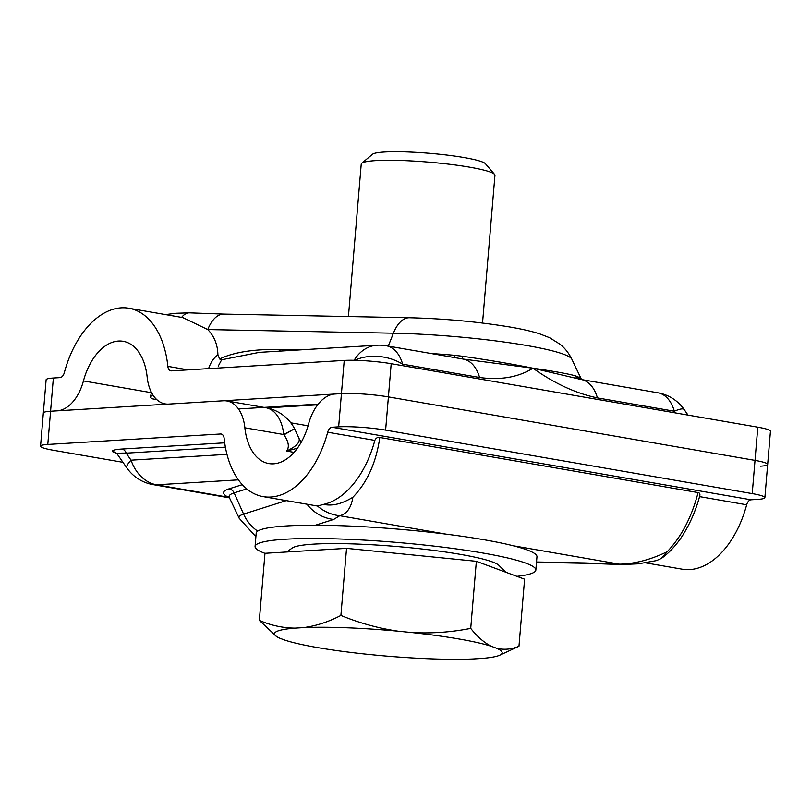 <?xml version="1.0" encoding="UTF-8"?>
<svg xmlns="http://www.w3.org/2000/svg" width="811" height="811" viewBox="0 0 811 811"><rect width="100%" height="100%" fill="white"/><g stroke="black" fill="none" stroke-linecap="round" stroke-linejoin="round"><path stroke-width="1.22" d="M116.754 453.521L112.628 451.676C111.543 450.389 114.645 449.507 121.924 449.041A6.711 5.261 -93.5 0 1 126.181 453.156C119.511 452.933 116.642 453.379 117.565 454.484M297.343 448.27L286.476 451.058C289.588 447.307 288.757 441.894 283.992 434.838L294.575 428.725L283.738 434.534L244.871 427.802A53.668 32.744 -80.2 0 0 268.846 463.568A53.668 32.744 -80.2 0 0 308.585 423.94A40.256 24.563 -80.2 0 1 334.862 394.024L341.441 393.629A33.545 3.791 4.8 0 1 388.408 396.903A33.545 3.791 -175.2 0 0 341.441 393.629L168.658 404.091A40.256 24.563 -80.2 0 1 165.13 403.898A40.256 24.563 -80.2 0 1 147.156 377.064A53.668 32.744 -80.2 0 0 123.181 341.299A53.668 32.744 -80.2 0 0 83.442 380.927L151.525 392.717A53.668 32.744 99.8 0 1 151.545 392.636M283.992 434.838L283.738 434.534A40.256 24.563 99.8 0 0 265.765 407.7L226.887 400.969A40.256 24.563 -80.2 0 0 223.37 400.776L50.576 411.238A33.545 3.791 -175.2 0 0 43.338 412.961A33.545 3.791 4.8 0 1 50.576 411.238L47.788 444.448A33.545 3.791 -175.2 0 0 40.55 446.172A33.545 3.791 -175.2 0 0 53.202 450.237L122.988 462.321M294.038 452.366L286.476 451.058C295.741 446.81 299.969 442.705 299.137 438.741M752.223 493.605L755.011 460.395A33.545 3.791 4.8 0 1 767.662 464.46A33.545 3.791 -175.2 0 0 755.011 460.395L388.408 396.903L385.62 430.124L752.223 493.605A33.545 3.791 -175.2 0 1 764.874 497.67A33.545 3.791 -175.2 0 1 757.636 499.394L751.057 499.799A6.711 4.096 -80.2 0 0 746.667 504.787L699.538 496.616A87.213 53.212 -80.2 0 1 696.152 507.463C694.135 513.16 690.262 523.207 682.842 535.078C679.993 539.751 671.812 551.216 661.33 558.434L656.464 560.614L638.328 563.827L621.591 564.568L587.245 563.331A40.256 19.768 -88.9 0 1 584.68 562.935L619.614 564.192C634.952 563.838 650.827 559.661 667.23 551.673C681.422 536.811 691.712 517.114 698.089 492.581L379.791 437.464C376.223 462.534 367.251 482.464 352.886 497.244C351.214 507.787 346.834 513.951 339.748 515.725L333.625 519.466L315.378 525.224M746.667 504.787A87.213 53.212 99.8 0 1 682.092 569.18L645.444 562.834M263.119 496.616L317.527 506.034L323.599 504.381A87.213 53.212 -80.2 0 0 374.834 440.393L327.695 432.222A87.213 53.212 99.8 0 1 263.119 496.616A87.213 53.212 99.8 0 1 224.16 438.487A6.711 4.096 99.8 0 0 221.17 434.017A6.711 4.096 99.8 0 0 220.582 433.986L47.788 444.448M385.62 430.124A33.545 3.791 -175.2 0 0 338.653 426.839L332.074 427.245L751.057 499.799M244.871 427.802A40.256 24.563 -80.2 0 0 226.887 400.969M327.695 432.222A6.711 4.096 99.8 0 1 332.074 427.245M661.33 558.434L667.23 551.673M621.591 564.568A40.256 16.129 -88.1 0 1 619.614 564.192L513.211 545.762M306.994 504.219A40.256 38.563 72.5 0 0 333.625 519.466M317.527 506.034A40.256 39.435 60.9 0 0 339.748 515.725L446.141 534.155M352.886 497.244C342.039 503.895 332.277 506.277 323.599 504.381M225.387 447.145L126.181 453.156L131.037 460.172A40.256 6.66 145.3 0 0 126.84 467.886L116.977 453.744A6.711 6.61 137 0 0 112.628 451.676M229.381 497.63L228.286 497.224A6.711 6.417 116.8 0 1 229.249 497.356M379.791 437.464C377.51 437.099 375.858 438.072 374.834 440.393M699.538 496.616C700.329 494.264 699.852 492.916 698.089 492.581M299.644 439.785L299.644 439.785A6.711 6.62 149 0 0 301.479 441.762L299.644 439.785L294.788 429.131M675.512 412.931L674.336 411.228L597.413 397.907C575.962 393.426 554.481 383.522 532.969 368.214C553.426 371.164 567.518 373.689 575.252 375.787L577.402 376.578A6.711 6.417 -63.2 0 0 579.723 379.244M40.55 446.172L46.126 379.751A33.545 3.791 4.8 0 1 53.364 378.027L59.943 377.622A6.711 4.096 99.8 0 0 64.333 372.644A87.213 53.212 99.8 0 1 128.908 308.241A87.213 53.212 99.8 0 1 167.857 366.369L188.061 369.877M208.549 368.63L208.964 367.545C211.032 361.888 214.023 357.671 217.916 354.894C217.642 344.624 214.256 336.18 207.758 329.56L182.82 317.588L128.908 308.241M167.857 366.369A6.711 4.096 99.8 0 0 170.857 370.85A6.711 4.096 99.8 0 0 171.445 370.88L344.229 360.419A33.545 3.791 4.8 0 1 391.196 363.693L388.408 396.903L755.011 460.395L757.798 427.184L391.196 363.693M757.798 427.184A33.545 3.791 4.8 0 1 770.45 431.249L767.662 464.46A33.545 3.791 -175.2 0 1 760.424 466.183M83.442 380.927A40.256 24.563 -80.2 0 1 57.155 410.842L50.576 411.238L53.364 378.027M597.413 397.907A40.256 24.563 -80.2 0 0 581.021 379.477L532.969 368.214C518.371 377.267 500.569 380.369 479.575 377.5A40.256 24.563 -80.2 0 0 463.182 359.08A40.256 24.563 -80.2 0 0 463.182 359.07L532.969 368.214C511.893 363.967 488.364 359.983 462.371 356.242L454.525 355.299L454.393 357.55M217.916 354.894L219.639 359.009C233.426 352.238 253.671 349.044 280.353 349.429L300.942 349.835M152.762 394.744L150.116 397.278L152.326 398.83L156.736 399.59M290.794 422.815L308.058 425.805M684.16 409.535A40.256 40.256 0 0 0 657.944 392.808A40.256 24.563 -80.2 0 1 674.336 411.228A40.256 6.66 -34.7 0 1 684.16 409.535L688.012 415.1M581.021 379.477L657.944 392.808M409.413 317.74C444.448 318.632 478.024 321.734 510.129 327.046C521.514 328.972 531.306 331.223 539.497 333.777L549.523 337.67L559.965 344.188C564.831 348.041 568.785 353.038 571.826 359.172A120.616 13.635 -175.2 0 0 526.521 345.476A120.616 13.635 -175.2 0 0 393.416 333.199L207.758 329.56A40.256 19.768 -88.9 0 1 223.755 314.09L409.413 317.74A40.256 19.768 -88.9 0 0 393.416 333.199L388.266 346.104M181.623 317.375A40.256 16.129 -88.1 0 1 189.409 312.853L223.755 314.09M354.823 360.297A40.256 28.618 11.2 0 1 402.651 364.18L402.368 365.629M479.575 377.5L402.651 364.18A40.256 24.563 99.8 0 0 386.259 345.75A40.256 40.256 0 0 0 376.953 345.233L259.317 352.359L221.646 359.78L218.271 366.096M575.252 375.787A6.711 6.407 -75.7 0 0 578.851 379.061M462.169 358.898L462.371 356.242M279.349 351.143A6.711 3.295 91.1 0 0 280.353 349.429M208.964 367.545A6.711 4.217 -161.7 0 0 210.617 368.508M221.646 359.78L219.639 359.009M264.974 553.345A140.881 15.916 4.8 0 1 255.07 546.482L256.185 533.202A140.881 15.916 4.8 0 1 336.109 525.558A140.881 15.916 4.8 0 1 483.832 539.71A140.881 15.916 4.8 0 1 536.963 556.772L535.848 570.062A140.881 15.916 4.8 0 1 516.942 576.347M255.07 546.482A140.881 15.916 4.8 0 1 334.994 538.839A140.881 15.916 4.8 0 1 482.717 552.99A140.881 15.916 4.8 0 1 535.848 570.062M361.747 163.264L372.533 154.262A57.023 6.447 4.8 0 1 384.414 152.032A57.023 6.447 4.8 0 1 444.803 154.84A57.023 6.447 4.8 0 1 485.444 163.751L494.578 174.416A67.09 7.583 -175.2 0 0 446.76 163.944A67.09 7.583 -175.2 0 0 375.716 160.629A67.09 7.583 -175.2 0 0 361.747 163.264A67.09 7.583 -175.2 0 0 361.24 164.086L348.436 316.543M482.535 323.042L494.943 175.318A67.09 7.583 -175.2 0 0 494.578 174.416M505.79 572.221L498.958 565.389A104.649 11.83 -175.2 0 0 423.636 549.179A104.649 11.83 -175.2 0 0 313.756 544.12A104.649 11.83 -175.2 0 0 292.224 548.033L286.658 551.977M496.575 648.253A114.26 12.915 -175.2 0 1 499.738 655.197A114.26 12.915 -175.2 0 1 481.683 658.451L473.026 658.968A114.26 12.915 4.8 0 1 378.544 655.389L364.778 654.021A114.26 12.915 4.8 0 1 285.188 640.234L280.069 638.338A114.26 12.915 4.8 0 1 276.48 636.453A114.26 12.915 4.8 0 1 294.961 628.14L303.608 627.613A114.26 12.915 4.8 0 1 398.1 631.191L411.866 632.57A114.26 12.915 4.8 0 1 491.456 646.347L496.575 648.253C504.036 650.047 511.498 649.388 518.969 646.276L524.605 579.196L476.361 561.303L346.54 548.358L264.974 553.295L259.338 620.385C270.844 625.403 282.715 627.988 294.961 628.14M411.866 632.57C431.807 633.614 451.433 632.215 470.725 628.393L476.361 561.303M470.725 628.393C477.344 636.777 484.248 642.768 491.456 646.347M303.608 627.613C316.087 625.95 328.516 621.895 340.904 615.448L346.54 548.358M340.904 615.448C359.526 623.101 378.595 628.353 398.1 631.191M276.48 636.453L259.338 620.385M518.969 646.276L499.738 655.197M255.891 536.7L239.174 518.249A120.616 13.635 4.8 0 1 243.594 514.093A40.256 38.563 72.5 0 0 257.665 531.154M238.373 479.859L156.584 484.816L228.286 497.224A138.042 15.602 4.8 0 1 228.844 488.911L242.296 484.674M126.84 467.886A40.256 40.256 0 0 0 153.056 484.623A40.256 24.563 99.8 0 0 156.584 484.816A40.256 31.568 -93.5 0 1 131.037 460.172L226.968 454.363M121.924 449.041L224.698 442.826M221.727 434.189L220.582 433.986M338.653 426.839L344.229 360.419M286.242 500.62L243.594 514.093L234.136 492.875A132.234 14.943 -175.2 0 0 229.29 497.437L228.793 496.687M246.757 488.891L234.136 492.875A6.711 6.427 -107.5 0 0 228.844 488.911M536.527 561.993L584.68 562.935M577.402 376.578A132.234 14.943 4.8 0 1 581.467 379.558M238.485 408.947L318.216 404.121M430.986 353.505A132.234 14.943 4.8 0 1 454.525 355.299M376.953 345.233A40.256 31.568 86.5 0 0 354.143 360.287M150.116 397.278A40.256 24.563 -80.2 0 0 151.525 392.717A6.711 0.781 15 0 0 151.596 392.727M239.174 518.249L229.29 497.437M764.874 497.67L767.662 464.46M536.497 562.337L587.245 563.331M153.056 484.623L229.483 497.853M116.277 453.096L116.977 453.744M294.575 428.725A40.256 40.256 0 0 0 265.765 407.7M571.826 359.172L581.517 379.568M165.556 314.597L175.784 313.269L189.409 312.853M386.259 345.75L463.182 359.07M166.863 404.192L165.13 403.898M266.849 407.903L317.659 404.831"/></g></svg>
